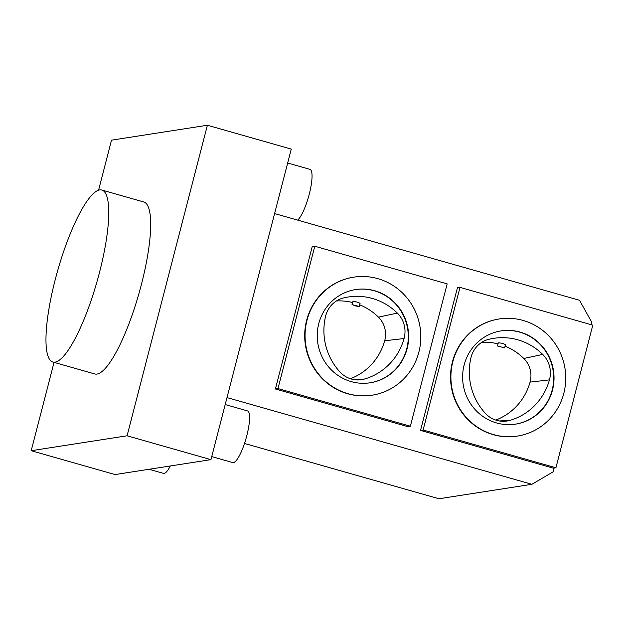 <?xml version="1.0" encoding="UTF-8"?>
<svg xmlns="http://www.w3.org/2000/svg" width="624" height="624" viewBox="0 0 624 624"><rect width="100%" height="100%" fill="white"/><g stroke="black" fill="none" stroke-linecap="round" stroke-linejoin="round"><path stroke-width="0.94" d="M355.508 289.591A47.174 45.677 -98.8 0 1 406.747 348.793A47.174 45.677 -98.8 0 1 370.009 382.816M339.916 371.935A25.373 24.57 81.2 0 0 359.221 379.922A25.373 24.57 81.2 0 0 364.556 379.025A59.709 57.814 81.2 0 0 404.063 338.536A25.373 24.57 81.2 0 0 397.34 313.092A59.709 57.814 81.2 0 0 343.489 297.96A25.373 24.57 81.2 0 0 343.216 298.03A25.373 24.57 81.2 0 0 325.58 316.321A59.709 57.814 81.2 0 0 339.916 371.935M291.268 149.097L207.394 125.245L127.078 435.794L210.951 459.646L291.268 149.097M98.576 190.18L111.517 140.158L207.394 125.245M495.737 420.069A57.907 56.074 81.2 0 0 530.065 382.122A23.579 22.831 81.2 0 0 523.817 358.48A57.907 56.074 81.2 0 0 505.073 346.164M497.96 343.863A57.907 56.074 81.2 0 0 481.876 342.287M470.964 357.661A59.709 57.814 81.2 0 0 485.3 413.283A25.373 24.57 81.2 0 0 504.605 421.27A25.373 24.57 81.2 0 0 509.941 420.365A59.709 57.814 81.2 0 0 549.448 379.883A25.373 24.57 81.2 0 0 542.724 354.432A59.709 57.814 81.2 0 0 488.873 339.308A25.373 24.57 81.2 0 0 488.6 339.378A25.373 24.57 81.2 0 0 470.964 357.661M352.147 304.582L355.54 305.939L359.252 306.509L352.147 304.582M352.022 304.637L352.934 301.509C355.953 301.618 358.324 302.25 360.056 303.404L359.252 306.509M497.406 345.985L498.319 342.857C501.337 342.966 503.708 343.598 505.432 344.752L504.637 347.849L497.406 345.985L504.637 347.849M500.893 330.938A47.174 45.677 -98.8 0 1 553.09 370.555A47.174 45.677 -98.8 0 1 515.393 424.156M350.353 378.729A57.907 56.074 81.2 0 0 384.68 340.774A23.579 22.831 81.2 0 0 378.44 317.132A57.907 56.074 81.2 0 0 359.689 304.816M352.576 302.515A57.907 56.074 81.2 0 0 336.5 300.94M211.739 456.604L232.799 462.595A26.871 6.139 -74.1 0 0 246.051 438.422A26.871 6.139 -74.1 0 0 247.502 410.904L225.202 404.555M149.05 469.271L163.472 473.374A26.871 6.139 -74.1 0 0 170.344 465.964M54.046 362.38L31.2 450.707L115.073 474.56L210.951 459.646M227.003 397.597L531.905 484.302L553.137 471.822L554.112 468.047M244.499 443.453L438.976 498.755L531.905 484.302M31.2 450.707L127.078 435.794M591.193 324.691L591.809 322.296L579.493 300.277L274.591 213.564M410.358 426.223L407.776 426.621L275.395 388.978L312.211 246.644L314.785 246.238L447.174 283.889L410.358 426.223L277.976 388.573L275.395 388.978M459.997 287.383L457.415 287.781L420.529 430.404L553.332 468.172L555.914 467.774L592.8 325.151L459.997 287.383L423.111 430.006L555.914 467.774M52.9 362.053L94.84 373.979A89.419 20.42 -74.1 0 0 138.934 293.561A89.419 20.42 -74.1 0 0 143.754 201.965L101.821 190.039A89.419 20.42 -74.1 0 0 99.629 189.93A89.419 20.42 -74.1 0 0 56.464 274.973A89.419 20.42 -74.1 0 0 52.9 362.053A89.419 20.42 -74.1 0 0 97.001 281.635A89.419 20.42 -74.1 0 0 101.821 190.039M277.976 388.573L314.785 246.238M499.216 318.958L498.849 319.02A59.264 57.385 81.2 0 0 452.462 361.795A59.264 57.385 81.2 0 0 493.194 434.655A59.264 57.385 81.2 0 0 517.062 436.137L517.436 436.075A59.264 57.385 -98.8 0 1 493.561 434.593A59.264 57.385 -98.8 0 1 450.973 373.955A59.264 57.385 -98.8 0 1 499.216 318.958A59.264 57.385 -98.8 0 1 565.024 368.698A59.264 57.385 -98.8 0 1 517.436 436.075M372.122 395.195L371.756 395.249A59.732 57.837 -98.8 0 1 347.693 393.76A59.732 57.837 -98.8 0 1 304.769 332.647A59.732 57.837 -98.8 0 1 353.395 277.212L353.761 277.157A59.732 57.837 -98.8 0 1 420.092 327.288A59.732 57.837 -98.8 0 1 372.122 395.195A59.732 57.837 -98.8 0 1 348.067 393.697A59.732 57.837 -98.8 0 1 305.136 332.584A59.732 57.837 -98.8 0 1 353.761 277.157M423.111 430.006L420.529 430.404M351.195 381.607A47.174 45.677 -98.8 0 1 317.288 333.341A47.174 45.677 -98.8 0 1 355.696 289.559A47.174 45.677 -98.8 0 1 407.113 348.738A47.174 45.677 -98.8 0 1 370.196 382.785A47.174 45.677 -98.8 0 1 351.195 381.607M496.579 422.947A47.174 45.677 81.2 0 0 515.572 424.133A47.174 45.677 81.2 0 0 553.457 370.5A47.174 45.677 81.2 0 0 501.08 330.907A47.174 45.677 81.2 0 0 462.673 374.689A47.174 45.677 81.2 0 0 496.579 422.947M297.664 220.124A26.871 6.139 -74.1 0 0 309.683 192.473A26.871 6.139 -74.1 0 0 309.964 169.361L287.664 163.02M488.319 339.448L488.873 339.308M342.935 298.108L343.489 297.96M523.817 358.48L542.724 354.432M530.065 382.122L549.448 379.883M499.309 420.966L509.941 420.365M384.68 340.774L404.063 338.536M378.44 317.132L397.34 313.092M353.925 379.618L364.556 379.025"/></g></svg>
